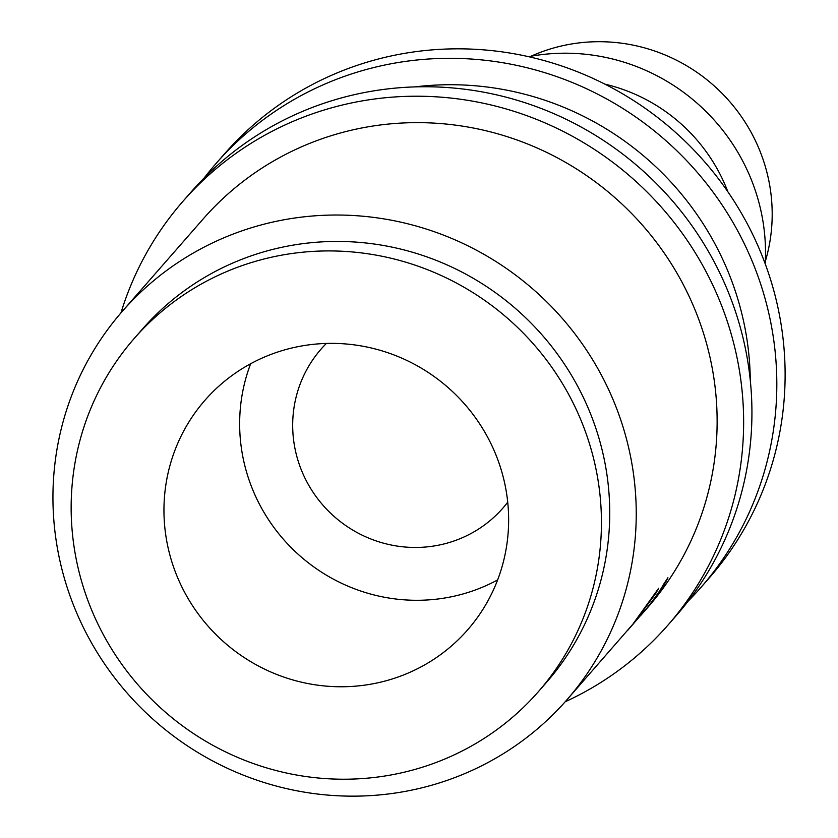 <?xml version="1.0" encoding="UTF-8"?>
<svg xmlns="http://www.w3.org/2000/svg" width="838" height="838" viewBox="0 0 838 838"><rect width="100%" height="100%" fill="white"/><g stroke="black" fill="none" stroke-linecap="round" stroke-linejoin="round"><path stroke-width="1.26" d="M565.168 701.773A322.033 313.045 -138.8 0 0 667.792 625.305L676.088 615.825A322.033 313.045 -138.8 0 0 748.355 365.127A322.033 313.045 -138.8 0 0 520.911 101.419A322.033 313.045 -138.8 0 0 191.452 191.609L183.155 201.078A322.033 313.045 -138.8 0 0 120.934 312.92M667.792 625.305A322.033 313.045 -138.8 0 0 740.059 374.607A322.033 313.045 -138.8 0 0 512.626 110.899A322.033 313.045 -138.8 0 0 183.155 201.078M688.082 601.223A322.033 313.045 -138.8 0 0 700.966 587.396L709.262 577.916A322.033 313.045 -138.8 0 0 781.54 327.218A322.033 313.045 -138.8 0 0 554.096 63.51A322.033 313.045 -138.8 0 0 224.636 153.7L216.34 163.18A322.033 313.045 -138.8 0 0 204.336 177.782M700.966 587.396A322.033 313.045 -138.8 0 0 773.244 336.698A322.033 313.045 -138.8 0 0 545.8 72.99A322.033 313.045 -138.8 0 0 216.34 163.18M506.697 494.169A174.44 169.569 -138.8 0 0 383.5 351.321A174.44 169.569 -138.8 0 0 205.038 400.176A174.44 169.569 -138.8 0 0 165.893 535.974A174.44 169.569 -138.8 0 0 289.089 678.811A174.44 169.569 -138.8 0 0 467.552 629.966A174.44 169.569 -138.8 0 0 506.697 494.169M250.656 363.734A174.44 169.569 -138.8 0 0 241.585 449.493A174.44 169.569 -138.8 0 0 497.636 579.927M326.37 343.444A120.766 117.393 -138.8 0 0 321.122 349.048A120.766 117.393 -138.8 0 0 294.023 443.061A120.766 117.393 -138.8 0 0 379.31 541.956A120.766 117.393 -138.8 0 0 502.863 508.132A120.766 117.393 -138.8 0 0 507.723 502.192M765.335 261.32A170.407 165.652 -138.8 0 0 770.3 189.021A170.407 165.652 -138.8 0 0 531.03 56.219M765.209 263.823A197.244 191.745 -138.8 0 0 763.334 223.715A197.244 191.745 -138.8 0 0 528.569 56.68M538.226 691.832L546.523 682.352A268.37 260.869 -138.8 0 0 606.754 473.439A268.37 260.869 -138.8 0 0 417.219 253.673A268.37 260.869 -138.8 0 0 142.659 328.831L134.363 338.311A268.37 260.869 -138.8 0 0 74.132 547.224A268.37 260.869 -138.8 0 0 263.666 766.99A268.37 260.869 -138.8 0 0 538.226 691.832A268.37 260.869 -138.8 0 0 598.458 482.908A268.37 260.869 -138.8 0 0 408.923 263.153A268.37 260.869 -138.8 0 0 134.363 338.311M414.978 86.89A295.206 286.963 41.2 0 1 747.025 339.914A295.206 286.963 41.2 0 1 750.293 380.4M566.718 700.023A295.206 286.963 -138.8 0 0 632.962 470.223A295.206 286.963 -138.8 0 0 424.478 228.481A295.206 286.963 -138.8 0 0 122.463 311.16A295.206 286.963 -138.8 0 0 56.219 540.971A295.206 286.963 -138.8 0 0 264.703 782.702A295.206 286.963 -138.8 0 0 566.718 700.023L632.816 624.247L658.741 588.203L655.84 593.304L633.978 622.948L627.379 630.721M628.123 629.872L646.622 608.472C654.813 598.185 660.375 590.298 663.287 584.798L667.928 577.707C664.89 584.201 658.301 593.87 648.151 606.722L640.861 615.322M122.463 311.16L203.351 218.76A295.206 286.963 41.2 0 1 505.356 136.091A295.206 286.963 41.2 0 1 713.85 377.823A295.206 286.963 41.2 0 1 647.596 607.634L641.625 614.453M727.876 191.787A170.407 165.652 -138.8 0 0 604.91 84.146"/></g></svg>
